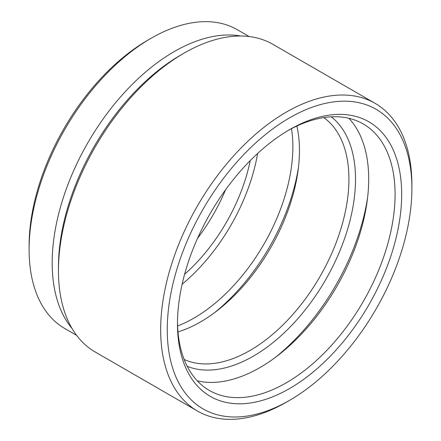 <?xml version="1.0" encoding="UTF-8"?>
<svg xmlns="http://www.w3.org/2000/svg" width="441" height="441" viewBox="0 0 441 441"><rect width="100%" height="100%" fill="white"/><g stroke="black" fill="none" stroke-linecap="round" stroke-linejoin="round"><path stroke-width="0.66" d="M289.572 129.648L289.572 129.648A158.534 91.53 -60 0 1 401.674 194.371A158.534 91.53 -60 0 1 289.572 388.532A158.534 91.53 -60 0 1 177.475 323.81A158.534 91.53 -60 0 1 289.572 129.648L289.572 129.648M177.486 321.886A153.87 88.839 120 0 0 209.343 390.439A153.87 88.839 120 0 0 286.275 382.821A153.87 88.839 120 0 0 386.796 247.23A153.87 88.839 120 0 0 363.208 123.932A153.87 88.839 120 0 0 287.912 130.624M331.268 116.821A144.543 83.454 -60 0 1 346.047 234.215A144.543 83.454 -60 0 1 253.305 356.174A144.543 83.454 -60 0 1 187.21 366.333M184.151 359.487A139.88 80.758 120 0 0 250.008 350.463A139.88 80.758 120 0 0 340.281 230.819A139.88 80.758 120 0 0 323.804 117.598M286.281 402.236A177.651 102.566 -60 0 1 286.275 402.236L289.577 400.334A172.988 99.875 -60 0 1 289.572 400.334A172.988 99.875 -60 0 1 167.255 329.714A172.988 99.875 -60 0 1 289.572 117.846A172.988 99.875 -60 0 1 411.894 188.472A172.988 99.875 -60 0 1 289.577 400.334L286.275 402.236A177.651 102.566 -60 0 1 197.452 411.034A177.651 102.566 -60 0 1 170.22 268.685A177.651 102.566 -60 0 1 286.275 112.135A177.651 102.566 -60 0 1 375.098 103.337A177.651 102.566 -60 0 1 411.894 184.663A177.651 102.566 -60 0 1 411.883 186.587M197.452 411.034L95.245 352.028A177.651 102.566 -60 0 1 58.449 270.702A177.651 102.566 -60 0 1 184.068 53.129L184.068 53.129A177.651 102.566 -60 0 1 272.891 44.332L375.098 103.337M58.449 270.702L58.449 266.893A172.988 99.875 -60 0 1 180.771 55.031L184.062 53.129L180.771 55.031M72.01 328.429A172.519 99.605 -60 0 1 66.905 187.32A172.519 99.605 -60 0 1 174.178 51.603A172.519 99.605 -60 0 1 240.836 36.008M76.618 335.353L64.838 328.551A172.519 99.605 -60 0 1 29.106 249.573A172.519 99.605 -60 0 1 151.098 38.279L151.098 38.279A172.519 99.605 -60 0 1 237.357 29.734L249.137 36.537M29.106 249.573L29.106 245.764A167.856 96.915 -60 0 1 147.801 40.186L151.092 38.284L147.801 40.186M225.577 189.768A130.558 75.378 -60 0 1 197.535 238.327M250.234 160.59A130.558 75.378 -60 0 1 184.603 274.274M257.616 153.474A139.88 80.758 -60 0 1 182.127 284.225M291.507 128.678A139.88 80.758 -60 0 1 193.957 318.099A139.88 80.758 -60 0 1 177.602 325.971M298.535 166.753A150.607 86.954 -60 0 1 214.089 313.022M296.854 126.038A139.88 80.758 -60 0 1 200.55 321.908A139.88 80.758 -60 0 1 177.988 331.924M367.64 197.243A164.592 95.03 -60 0 1 275.046 357.623M348.881 118.293A153.87 88.839 -60 0 1 356.466 244.094A153.87 88.839 -60 0 1 259.898 367.596A153.87 88.839 -60 0 1 197.292 380.853M411.894 188.472L411.894 184.663"/></g></svg>
